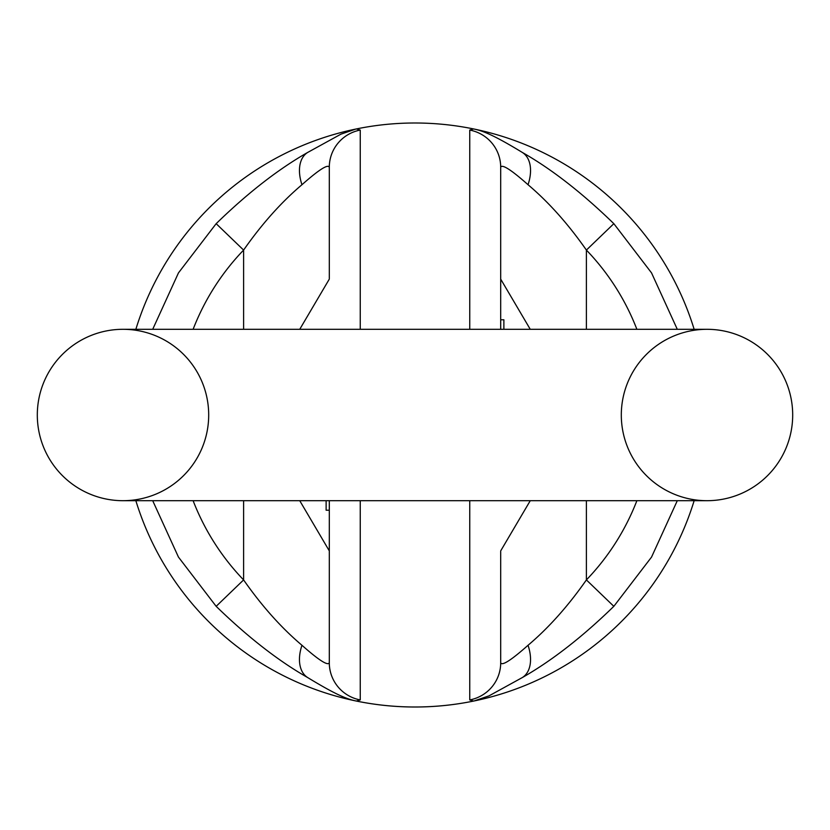 <?xml version="1.0" encoding="UTF-8"?>
<svg xmlns="http://www.w3.org/2000/svg" width="830" height="830" viewBox="0 0 830 830"><rect width="100%" height="100%" fill="white"/><g stroke="black" fill="none" stroke-linecap="round" stroke-linejoin="round"><path stroke-width="1.25" d="M694.139 500.698A291.994 291.994 0 0 1 135.861 500.698M135.861 329.303A291.994 291.994 0 0 1 356.381 128.941L360.251 130.071L360.251 329.303M469.749 329.303L469.749 130.071L473.619 128.951A291.994 291.994 0 0 1 694.139 329.303M500.698 551.473L500.698 662.765C502.015 666.096 511.124 660.265 528.036 645.284C548.651 627.864 568.104 606.076 586.395 579.921A237.847 237.847 0 0 0 636.88 500.698M503.872 329.303L503.872 319.778L500.698 319.778L500.698 278.527M528.036 184.716A38.087 23.562 122.2 0 0 522.371 152.471L522.371 152.471C551.608 169.092 582.089 192.83 613.837 223.675L586.395 250.079C568.187 224.017 548.734 202.23 528.036 184.716C511.187 169.776 502.067 163.946 500.698 167.235L500.698 329.303M530.256 500.698L500.698 550.881M500.698 279.119L530.256 329.303M355.728 129.096L340.964 134.149L307.629 152.471A38.087 23.562 -122.2 0 0 301.964 184.716C281.349 202.136 261.896 223.924 243.605 250.079A237.847 237.847 0 0 0 193.12 329.303M360.251 500.698L360.251 699.929L356.381 701.049A291.994 291.994 0 0 0 473.619 701.06L469.749 699.929L469.749 500.698M307.629 677.529C278.392 660.908 247.911 637.17 216.163 606.325L243.605 579.921C261.813 605.983 281.266 627.771 301.964 645.284A38.087 23.562 -57.8 0 0 307.629 677.529L307.629 677.529C336.524 695.115 347.21 699.192 356.35 701.039L355.8 700.925M474.272 700.904L489.036 695.851L522.371 677.529A38.087 23.562 57.8 0 0 528.036 645.284M522.371 152.471C493.477 134.885 482.79 130.808 473.65 128.961L474.2 129.075M500.698 167.235A38.087 37.838 180 0 0 469.749 130.071M500.698 662.765A38.087 37.838 180 0 1 469.749 699.929M677.29 500.698L651.54 557.096L613.837 606.325L586.395 579.921L586.395 500.698M329.303 278.527L329.303 167.235C327.985 163.904 318.876 169.735 301.964 184.716M326.128 500.698L326.128 510.222L329.303 510.222L329.303 551.473M301.964 645.284C318.813 660.224 327.933 666.054 329.303 662.765L329.303 500.698M299.744 329.303L329.303 279.119M329.303 550.881L299.744 500.698M329.303 662.765A38.087 37.838 0 0 0 360.251 699.929M329.303 167.235A38.087 37.838 0 0 1 360.251 130.071M152.71 329.303L178.46 272.904L216.163 223.675L243.605 250.079L243.605 329.303M706.994 329.303A85.698 85.698 0 0 1 792.692 415A85.698 85.698 0 0 1 706.994 500.698A85.698 85.698 0 0 1 621.307 415A85.698 85.698 0 0 1 706.994 329.303A85.698 85.698 0 0 1 792.692 415A85.698 85.698 0 0 1 706.994 500.698A85.698 85.698 0 0 0 792.692 415A85.698 85.698 0 0 0 706.994 329.303L123.006 329.303A85.698 85.698 0 0 0 37.309 415A85.698 85.698 0 0 0 123.006 500.698A85.698 85.698 0 0 0 208.693 415A85.698 85.698 0 0 0 123.006 329.303A85.698 85.698 0 0 0 37.309 415A85.698 85.698 0 0 0 123.006 500.698L123.006 500.698A85.698 85.698 0 0 0 208.693 415A85.698 85.698 0 0 0 123.006 329.303A85.698 85.698 0 0 0 37.309 415A85.698 85.698 0 0 0 123.006 500.698L706.994 500.698M636.88 329.303A237.847 237.847 0 0 0 586.395 250.079L586.395 329.303M193.12 500.698A237.847 237.847 0 0 0 243.605 579.921L243.605 500.698M123.006 329.303A85.698 85.698 0 0 0 37.309 415A85.698 85.698 0 0 0 123.006 500.698M473.629 128.951A291.994 291.994 0 0 0 356.381 128.941M613.837 223.675L651.54 272.904L677.29 329.303M613.837 606.325C582.432 636.911 551.95 660.649 522.371 677.529M216.163 606.325L178.46 557.096L152.71 500.698M216.163 223.675C247.568 193.089 278.05 169.351 307.629 152.471"/></g></svg>
